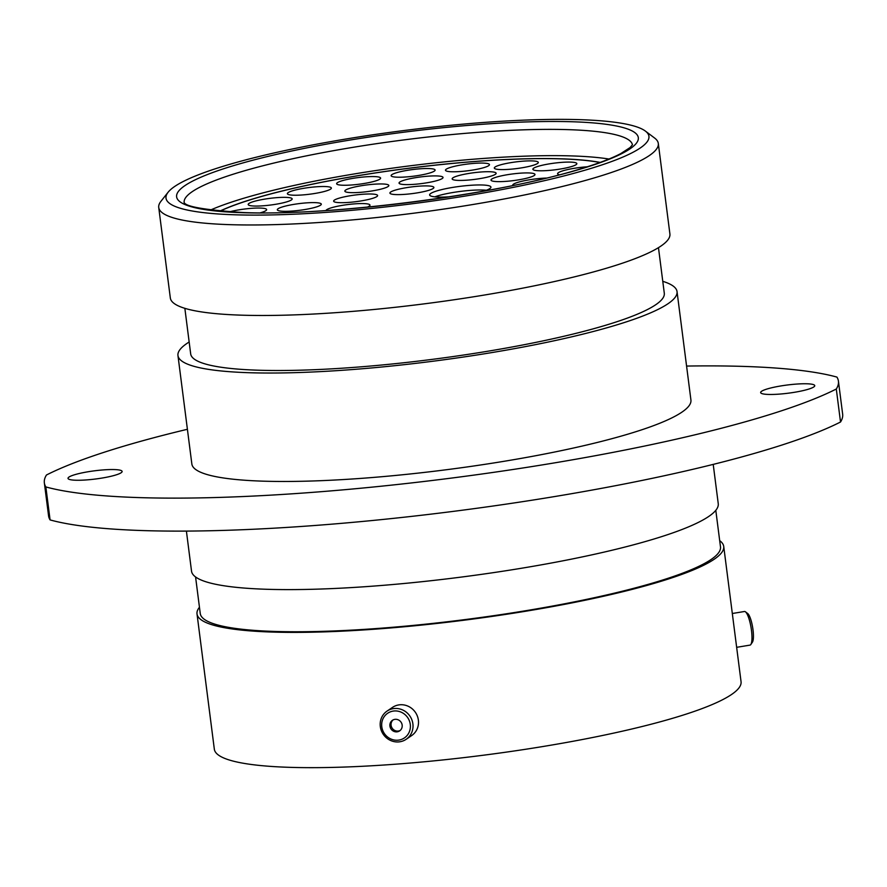 <?xml version="1.0" encoding="UTF-8"?>
<svg xmlns="http://www.w3.org/2000/svg" width="887" height="887" viewBox="0 0 887 887"><rect width="100%" height="100%" fill="white"/><g stroke="black" fill="none" stroke-linecap="round" stroke-linejoin="round"><path stroke-width="1.33" d="M806.993 383.783A27.275 4.125 -7.3 0 0 777.212 386.588A27.275 4.125 -7.3 0 0 760.647 392.575A27.275 4.125 -7.3 0 0 768.419 394.438A27.275 4.125 -7.3 0 0 798.2 391.633A27.275 4.125 -7.3 0 0 814.754 385.645A27.275 4.125 -7.3 0 0 806.993 383.783M114.356 469.567A27.275 4.125 -7.3 0 0 84.575 472.383A27.275 4.125 -7.3 0 0 68.022 478.37A27.275 4.125 -7.3 0 0 75.783 480.233A27.275 4.125 -7.3 0 0 105.564 477.428A27.275 4.125 -7.3 0 0 122.118 471.44A27.275 4.125 -7.3 0 0 114.356 469.567M143.894 530.603A427.977 64.751 172.7 0 1 50.082 519.915L45.847 486.93A427.977 64.751 -7.3 0 0 139.669 497.618A427.977 64.751 -7.3 0 0 836.297 389.016L840.521 422.012A427.977 64.751 172.7 0 1 143.894 530.603M235.299 214.809A243.437 36.833 -7.3 0 0 517.953 186.425A243.437 36.833 -7.3 0 0 645.37 131.076A243.437 36.833 -7.3 0 0 579.632 119.656A243.437 36.833 -7.3 0 0 331.161 141.554A243.437 36.833 -7.3 0 0 168.131 192.213A243.437 36.833 -7.3 0 0 235.299 214.809M645.37 131.076L654.628 138.05A251.83 38.097 172.7 0 1 658.309 143.461A251.83 38.097 172.7 0 1 505.424 198.732A251.83 38.097 172.7 0 1 230.42 224.677A251.83 38.097 172.7 0 1 158.729 207.458A251.83 38.097 172.7 0 1 160.935 201.305L168.131 192.213M658.309 143.461L669.907 233.968A251.83 38.097 172.7 0 1 517.021 289.24A251.83 38.097 172.7 0 1 242.018 315.184A251.83 38.097 172.7 0 1 170.326 297.965L158.729 207.458M658.464 247.661L664.296 293.231A238.747 36.123 172.7 0 1 519.361 345.631A238.747 36.123 172.7 0 1 258.649 370.223A238.747 36.123 172.7 0 1 190.683 353.902L184.851 308.332M662.777 281.323A251.586 38.063 172.7 0 1 677.036 291.59A251.586 38.063 172.7 0 1 524.295 346.817A251.586 38.063 172.7 0 1 249.569 372.728A251.586 38.063 172.7 0 1 177.954 355.532A251.586 38.063 172.7 0 1 189.164 341.994M677.036 291.59L690.929 400.037A251.586 38.063 172.7 0 1 538.187 455.253A251.586 38.063 172.7 0 1 263.461 481.175A251.586 38.063 172.7 0 1 191.847 463.968L177.954 355.532M713.215 464.389L718.248 503.661A265.512 40.17 172.7 0 1 557.047 561.948A265.512 40.17 172.7 0 1 267.109 589.29A265.512 40.17 172.7 0 1 191.525 571.139L186.403 531.091M715.798 510.313L720.488 546.869A262.242 39.671 172.7 0 1 561.271 604.424A262.242 39.671 172.7 0 1 274.903 631.444A262.242 39.671 172.7 0 1 200.251 613.505L195.572 576.96M719.679 540.626A265.512 40.17 172.7 0 1 723.725 546.447A265.512 40.17 172.7 0 1 562.535 604.723A265.512 40.17 172.7 0 1 272.597 632.076A265.512 40.17 172.7 0 1 197.014 613.926A265.512 40.17 172.7 0 1 199.453 607.273M723.725 546.447L741.055 681.715A265.512 40.17 172.7 0 1 579.865 739.991A265.512 40.17 172.7 0 1 289.927 767.344A265.512 40.17 172.7 0 1 214.332 749.193L197.014 613.926M50.082 519.915A400.281 60.56 172.7 0 1 48.574 515.857L44.35 482.872A400.281 60.56 172.7 0 1 46.479 474.988A427.977 64.751 -7.3 0 1 187.401 429.286M686.571 366.065A427.977 64.751 -7.3 0 1 836.918 377.086A400.281 60.56 172.7 0 1 838.426 381.144L842.65 414.14A400.281 60.56 172.7 0 1 840.521 422.012M838.426 381.144A400.281 60.56 172.7 0 1 836.297 389.016M45.847 486.93A400.281 60.56 172.7 0 1 44.35 482.872M409.772 721.985A14.902 14.114 -124.2 0 0 391.81 711.374A14.902 14.114 -124.2 0 0 382.308 729.192A14.902 14.114 -124.2 0 0 400.27 739.802A14.902 14.114 -124.2 0 0 409.772 721.985M380.9 729.325A17.03 16.143 55.8 0 1 387.02 711.119A17.03 16.143 55.8 0 1 412.3 721.087A17.03 16.143 55.8 0 1 406.191 739.281A17.03 16.143 55.8 0 1 380.9 729.325M390.147 727.129A6.397 6.054 -124.2 0 0 399.638 730.877A6.397 6.054 -124.2 0 0 401.933 724.036A6.397 6.054 -124.2 0 0 392.442 720.299A6.397 6.054 -124.2 0 0 390.147 727.129M393.03 719.956A6.397 6.054 -124.2 0 0 400.181 730.456M387.02 711.119L392.509 707.394A17.03 16.143 55.8 0 1 417.788 717.35A17.03 16.143 55.8 0 1 411.679 735.556L406.191 739.281M745.446 611.819L747.719 613.549A14.902 3.415 80.6 0 1 753.251 632.121A14.902 3.415 80.6 0 1 752.431 642.133L750.834 644.494A17.03 3.914 -99.4 0 0 751.766 633.063A17.03 3.914 -99.4 0 0 745.446 611.819A17.03 3.914 -99.4 0 0 744.459 611.498L732.318 613.505M736.653 647.322L750.003 645.115A17.03 3.914 -99.4 0 0 750.834 644.494M229.323 211.893A22.164 3.348 172.7 0 1 260.334 208.068A22.164 3.348 172.7 0 1 266.643 209.587A22.164 3.348 172.7 0 1 260.179 212.858M254.502 206.039A22.164 3.348 172.7 0 1 248.194 204.52A22.164 3.348 172.7 0 1 261.654 199.653A22.164 3.348 172.7 0 1 285.858 197.369A22.164 3.348 172.7 0 1 292.167 198.888A22.164 3.348 172.7 0 1 278.706 203.755A22.164 3.348 172.7 0 1 254.502 206.039M283.64 211.294A22.164 3.348 172.7 0 1 277.321 209.787A22.164 3.348 172.7 0 1 290.781 204.919A22.164 3.348 172.7 0 1 314.996 202.635A22.164 3.348 172.7 0 1 321.305 204.154A22.164 3.348 172.7 0 1 307.844 209.01A22.164 3.348 172.7 0 1 283.64 211.294M326.006 210.541A22.164 3.348 172.7 0 1 340.054 205.762A22.164 3.348 172.7 0 1 363.659 203.589A22.164 3.348 172.7 0 1 369.968 205.108A22.164 3.348 172.7 0 1 367.296 207.126M351.163 192.634A22.164 3.348 172.7 0 1 344.855 191.126A22.164 3.348 172.7 0 1 358.315 186.259A22.164 3.348 172.7 0 1 382.519 183.975A22.164 3.348 172.7 0 1 388.839 185.483A22.164 3.348 172.7 0 1 375.378 190.35A22.164 3.348 172.7 0 1 351.163 192.634M405.37 184.596A22.164 3.348 172.7 0 1 399.05 183.077A22.164 3.348 172.7 0 1 412.51 178.209A22.164 3.348 172.7 0 1 436.726 175.925A22.164 3.348 172.7 0 1 443.034 177.444A22.164 3.348 172.7 0 1 429.574 182.312A22.164 3.348 172.7 0 1 405.37 184.596M458.468 180.405A22.164 3.348 172.7 0 1 452.159 178.886A22.164 3.348 172.7 0 1 465.62 174.018A22.164 3.348 172.7 0 1 489.824 171.734A22.164 3.348 172.7 0 1 496.132 173.253A22.164 3.348 172.7 0 1 482.672 178.121A22.164 3.348 172.7 0 1 458.468 180.405M396.223 194.597A22.164 3.348 172.7 0 1 389.914 193.078A22.164 3.348 172.7 0 1 403.374 188.21A22.164 3.348 172.7 0 1 427.578 185.926A22.164 3.348 172.7 0 1 433.887 187.445A22.164 3.348 172.7 0 1 420.427 192.313A22.164 3.348 172.7 0 1 396.223 194.597M293.697 195.207A22.164 3.348 172.7 0 1 287.388 193.688A22.164 3.348 172.7 0 1 300.848 188.82A22.164 3.348 172.7 0 1 325.052 186.536A22.164 3.348 172.7 0 1 331.361 188.055A22.164 3.348 172.7 0 1 317.901 192.922A22.164 3.348 172.7 0 1 293.697 195.207M342.947 185.239A22.164 3.348 172.7 0 1 336.639 183.731A22.164 3.348 172.7 0 1 350.088 178.864A22.164 3.348 172.7 0 1 374.303 176.58A22.164 3.348 172.7 0 1 380.612 178.099A22.164 3.348 172.7 0 1 367.151 182.955A22.164 3.348 172.7 0 1 342.947 185.239M397.443 177.2A22.164 3.348 172.7 0 1 391.123 175.693A22.164 3.348 172.7 0 1 404.583 170.825A22.164 3.348 172.7 0 1 428.787 168.541A22.164 3.348 172.7 0 1 435.107 170.06A22.164 3.348 172.7 0 1 421.647 174.916A22.164 3.348 172.7 0 1 397.443 177.2M451.793 171.756A22.164 3.348 172.7 0 1 445.485 170.249A22.164 3.348 172.7 0 1 458.945 165.381A22.164 3.348 172.7 0 1 483.149 163.097A22.164 3.348 172.7 0 1 489.458 164.605A22.164 3.348 172.7 0 1 475.997 169.472A22.164 3.348 172.7 0 1 451.793 171.756M500.634 169.572A22.164 3.348 172.7 0 1 494.325 168.053A22.164 3.348 172.7 0 1 507.774 163.186A22.164 3.348 172.7 0 1 531.989 160.902A22.164 3.348 172.7 0 1 538.298 162.421A22.164 3.348 172.7 0 1 524.838 167.288A22.164 3.348 172.7 0 1 500.634 169.572M512.863 185.527A22.164 3.348 172.7 0 1 512.719 185.228A22.164 3.348 172.7 0 1 523.862 180.826A22.164 3.348 172.7 0 1 546.359 178.076M497.319 181.613A22.164 3.348 172.7 0 1 491.01 180.094A22.164 3.348 172.7 0 1 504.47 175.227A22.164 3.348 172.7 0 1 528.674 172.943A22.164 3.348 172.7 0 1 534.983 174.462A22.164 3.348 172.7 0 1 521.523 179.329A22.164 3.348 172.7 0 1 497.319 181.613M539.185 170.77A22.164 3.348 172.7 0 1 532.876 169.262A22.164 3.348 172.7 0 1 546.337 164.394A22.164 3.348 172.7 0 1 570.541 162.11A22.164 3.348 172.7 0 1 576.849 163.618A22.164 3.348 172.7 0 1 563.4 168.486A22.164 3.348 172.7 0 1 539.185 170.77M559.442 174.794A22.164 3.348 172.7 0 1 557.601 173.73A22.164 3.348 172.7 0 1 587.316 166.789M339.943 202.668A22.164 3.348 172.7 0 1 333.634 201.149A22.164 3.348 172.7 0 1 347.094 196.293A22.164 3.348 172.7 0 1 371.298 194.009A22.164 3.348 172.7 0 1 377.607 195.517A22.164 3.348 172.7 0 1 364.147 200.384A22.164 3.348 172.7 0 1 339.943 202.668M449.498 196.792A30.912 4.679 172.7 0 1 438.422 197.069A30.912 4.679 172.7 0 1 429.63 194.952A30.912 4.679 172.7 0 1 448.39 188.177A30.912 4.679 172.7 0 1 482.14 184.984A30.912 4.679 172.7 0 1 490.943 187.102A30.912 4.679 172.7 0 1 483.958 191.06M219.788 211.15A211.228 31.954 172.7 0 1 561.061 158.795A211.228 31.954 172.7 0 1 600.155 162.421M220.02 211.173A210.884 31.91 172.7 0 1 560.817 158.873A210.884 31.91 172.7 0 1 599.934 162.498M210.419 210.075A225.985 34.194 172.7 0 1 571.494 155.912A225.985 34.194 172.7 0 1 608.959 159.028M632.431 144.847A225.985 34.194 -7.3 0 0 568.135 129.646A225.985 34.194 -7.3 0 0 322.125 152.786A225.985 34.194 -7.3 0 0 184.13 202.28M572.037 121.752A232.704 35.203 172.7 0 1 569.365 172.278A232.704 35.203 172.7 0 1 242.894 212.714A232.704 35.203 172.7 0 1 245.566 162.188A232.704 35.203 172.7 0 1 572.037 121.752M434.841 196.847A30.912 4.679 172.7 0 1 482.783 190.018A30.912 4.679 172.7 0 1 486.364 190.239M632.475 144.725L630.125 147.53L620.734 153.617C611.11 158.684 596.94 164.006 578.224 169.583C495.911 194.852 330.651 216.106 243.947 212.581C204.797 210.042 184.829 206.571 184.052 202.169"/></g></svg>
